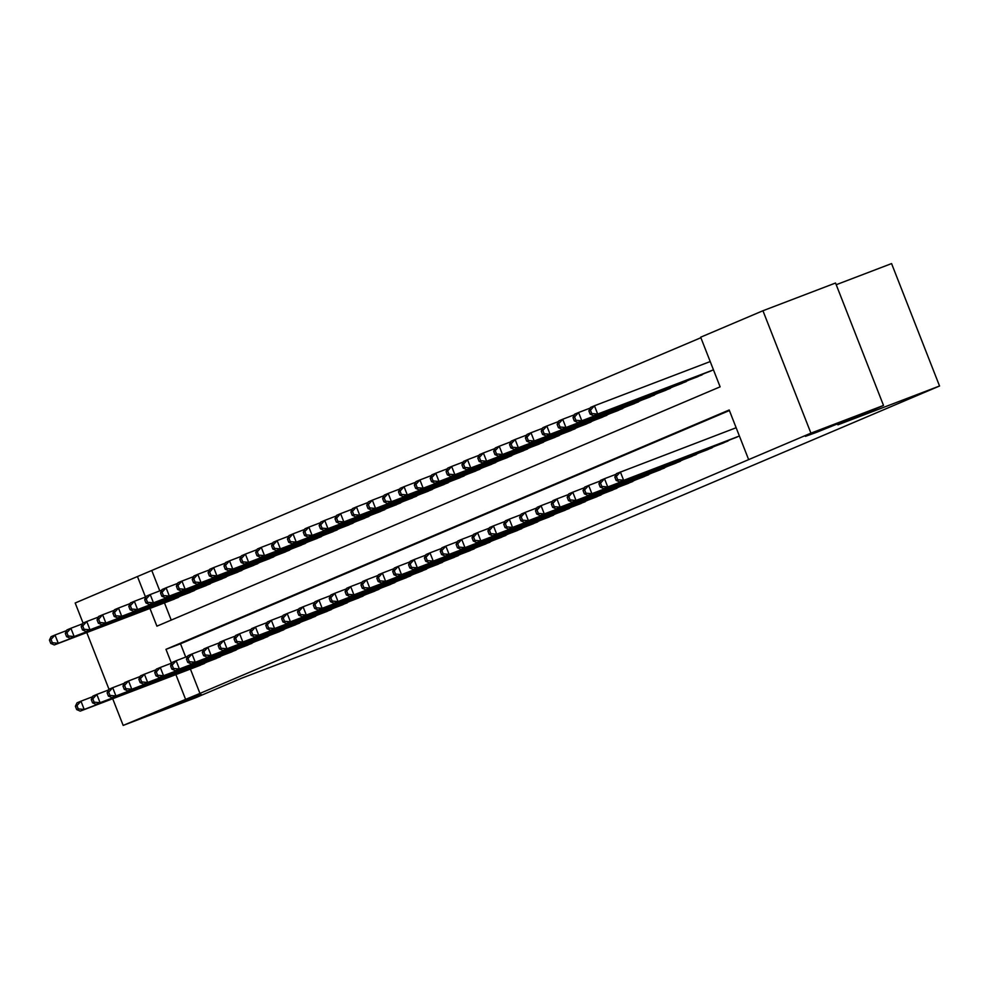 <?xml version="1.0" encoding="UTF-8"?>
<svg xmlns="http://www.w3.org/2000/svg" width="989" height="989" viewBox="0 0 989 989"><rect width="100%" height="100%" fill="white"/><g stroke="black" fill="none" stroke-linecap="round" stroke-linejoin="round"><path stroke-width="1.48" d="M816.432 432.378L805.417 436.359L815.727 431.995L847.771 419.769L816.432 432.378M169.935 707.11L158.908 711.091L169.23 706.715L201.274 694.501L169.935 707.11M836.212 284.721L891.571 263.581L939.55 386.007L343.022 639.5L241.378 678.318L195.773 697.69L123.168 725.419L112.709 698.729M83.064 623.082L75.189 602.993L137.459 576.538L145.494 597.035M700.88 337.731L137.459 576.538M149.957 608.42L156.905 626.173L720.116 386.835L700.669 337.2L762.939 310.744L810.918 433.157L748.648 459.625L729.19 409.99L165.979 649.328L171.418 663.211M810.918 433.157L883.511 405.441L835.544 283.015L762.939 310.744M737.065 437.064L619.646 481.903L739.389 436.013M721.204 443.801L730.624 439.524M705.33 450.551L714.763 446.262M689.469 457.289L698.889 453.011M673.608 464.039L683.028 459.749M657.734 470.776L667.167 466.487M641.873 477.514L651.294 473.237M626.012 484.264L635.433 479.974M610.139 491.001L619.571 486.712M594.278 497.739L603.71 493.462M578.417 504.489L587.837 500.199M562.543 511.226L571.976 506.949M546.682 517.964L556.115 513.687M530.821 524.714L540.241 520.424M514.948 531.452L524.38 527.174M499.086 538.189L508.519 533.912M483.225 544.939L492.646 540.649M467.364 551.677L476.785 547.399M451.491 558.414L460.923 554.137M435.63 565.164L445.05 560.874M419.769 571.902L429.189 567.624M403.895 578.639L413.328 574.362M388.034 585.389L397.454 581.099M372.173 592.127L381.593 587.849M356.3 598.864L365.732 594.587M340.439 605.614L349.859 601.324M324.577 612.352L333.998 608.074M308.704 619.102L318.137 614.812M292.843 625.839L302.263 621.549M276.982 632.577L286.402 628.299M261.108 639.327L270.541 635.037M245.247 646.064L254.68 641.774M229.386 652.802L238.806 648.524M213.513 659.552L222.945 655.262M151.972 570.987L159.773 590.89M164.471 602.882L171.221 620.091M171.715 600.113L181.148 595.835M187.589 593.375L197.009 589.085M203.45 586.625L212.87 582.348M219.311 579.888L228.743 575.61M235.184 573.15L244.604 568.86M251.045 566.4L260.466 562.123M266.906 559.663L276.339 555.385M282.78 552.925L292.2 548.635M298.641 546.175L308.061 541.898M314.502 539.438L323.935 535.148M330.375 532.7L339.796 528.41M346.237 525.95L355.657 521.673M362.098 519.213L371.53 514.923M377.959 512.475L387.391 508.185M393.832 505.725L403.252 501.448M409.693 498.988L419.126 494.698M425.554 492.238L434.987 487.96M441.428 485.5L450.848 481.223M457.289 478.763L466.721 474.473M473.15 472.013L482.583 467.735M489.023 465.275L498.444 460.998M504.885 458.537L514.305 454.248M520.746 451.788L530.178 447.51M536.619 445.05L546.039 440.773M552.48 438.312L561.9 434.023M568.341 431.563L577.774 427.285M584.215 424.825L593.635 420.548M600.076 418.087L609.496 413.798M615.937 411.337L625.369 407.06M631.81 404.6L641.231 400.322M647.671 397.862L657.092 393.573M663.532 391.112L672.965 386.835M679.406 384.375L688.826 380.085M695.267 377.637L704.687 373.348M711.128 370.887L593.721 415.726L590.161 414.181L591.743 413.513L590.445 410.2L588.863 410.88L590.161 414.181M190.407 669.059L199.951 693.413L748.648 459.625M729.4 410.534L180.505 643.79L185.709 657.067M197.652 666.289L207.084 662.012M108.988 689.259L86.772 632.552M883.511 405.441L837.906 424.825L939.55 386.007M199.951 693.413L123.168 725.419M175.894 674.597L185.438 698.963M180.505 643.79L165.979 649.328M75.387 706.27L76.685 709.583L78.267 708.903L76.969 705.602L75.387 706.27L76.994 702.858L80.962 701.176L84.201 709.447L204.439 663.532M78.267 708.903L84.201 709.447L80.233 711.128L200.47 665.214M76.969 705.602L80.962 701.176L92.57 696.738M76.685 709.583L80.233 711.128M49.45 640.093L50.748 643.406L52.33 642.739L51.032 639.426L49.45 640.093L51.057 636.681L55.025 635L58.277 643.27L54.308 644.952L174.534 599.037M66.634 630.562L55.025 635L51.032 639.426M178.502 597.356L58.277 643.27L52.33 642.739M54.308 644.952L50.748 643.406M91.248 699.532L92.546 702.845L94.128 702.165L92.83 698.852L91.248 699.532L92.867 696.12L96.823 694.426L100.074 702.697L220.3 656.783M94.128 702.165L100.074 702.697L96.106 704.391L216.331 658.476M92.83 698.852L96.823 694.426L108.431 690.001M92.546 702.845L96.106 704.391M107.109 692.794L108.407 696.095L110.002 695.428L108.703 692.115L107.109 692.794L108.728 689.37L112.697 687.689L115.936 695.959L236.161 650.045M110.002 695.428L115.936 695.959L111.967 697.641L232.205 651.726M108.703 692.115L112.697 687.689L124.293 683.251M108.407 696.095L111.967 697.641M122.982 686.045L124.28 689.358L125.863 688.678L124.565 685.377L122.982 686.045L124.589 682.633L128.558 680.939L131.797 689.222L252.034 643.307M125.863 688.678L131.797 689.222L127.828 690.903L248.066 644.989M124.565 685.377L128.558 680.939L140.166 676.513M124.28 689.358L127.828 690.903M138.843 679.307L140.141 682.62L141.724 681.94L140.426 678.627L138.843 679.307L140.463 675.883L144.419 674.201L147.67 682.472L267.895 636.557M141.724 681.94L147.67 682.472L143.702 684.165L263.927 638.251M140.426 678.627L144.419 674.201L156.027 669.776M140.141 682.62L143.702 684.165M65.311 633.356L66.609 636.669L68.204 635.989L66.906 632.688L65.311 633.356L66.931 629.944L70.899 628.25L74.138 636.52L70.17 638.214L190.407 592.3M82.495 623.824L70.899 628.25L66.906 632.688M194.363 590.606L74.138 636.52L68.204 635.989M70.17 638.214L66.609 636.669M81.185 626.618L82.483 629.919L84.065 629.251L82.767 625.938L81.185 626.618L82.792 623.194L86.76 621.512L89.999 629.783L86.031 631.464L206.268 585.55M98.368 617.074L86.76 621.512L82.767 625.938M210.237 583.869L89.999 629.783L84.065 629.251M86.031 631.464L82.483 629.919M97.046 619.868L98.344 623.181L99.926 622.501L98.628 619.201L97.046 619.868L98.653 616.456L102.621 614.775L105.86 623.045L101.904 624.727L222.129 578.812M114.23 610.337L102.621 614.775L98.628 619.201M226.098 577.131L105.86 623.045L99.926 622.501M101.904 624.727L98.344 623.181M112.907 613.131L114.205 616.444L115.787 615.764L114.501 612.451L112.907 613.131L114.526 609.719L118.495 608.025L121.734 616.295L117.765 617.989L237.99 572.075M130.091 603.599L118.495 608.025L114.501 612.451M241.959 570.381L121.734 616.295L115.787 615.764M117.765 617.989L114.205 616.444M154.704 672.569L156.002 675.87L157.597 675.203L156.299 671.89L154.704 672.569L156.324 669.145L160.292 667.464L163.531 675.734L283.756 629.82M157.597 675.203L163.531 675.734L159.563 677.416L279.8 631.501M156.299 671.89L160.292 667.464L171.888 663.026M156.002 675.87L159.563 677.416M128.78 606.393L130.066 609.694L131.661 609.026L130.363 605.713L128.78 606.393L130.387 602.969L134.356 601.287L137.595 609.558L133.626 611.239L253.864 565.325M145.964 596.849L134.356 601.287L130.363 605.713M257.832 563.643L137.595 609.558L131.661 609.026M133.626 611.239L130.066 609.694M170.578 665.82L171.876 669.133L173.458 668.453L172.16 665.152L170.578 665.82L172.185 662.407L176.153 660.714L179.392 668.997L299.63 623.082M173.458 668.453L179.392 668.997L175.424 670.678L295.662 624.764M172.16 665.152L176.153 660.714L187.762 656.288M171.876 669.133L175.424 670.678M144.641 599.643L145.939 602.956L147.522 602.276L146.224 598.975L144.641 599.643L146.248 596.231L150.217 594.55L153.456 602.82L149.5 604.502L269.725 558.587M161.825 590.112L150.217 594.55L146.224 598.975M273.693 556.906L153.456 602.82L147.522 602.276M149.5 604.502L145.939 602.956M186.439 659.082L187.737 662.395L189.319 661.715L188.021 658.402L186.439 659.082L188.046 655.658L192.014 653.976L195.266 662.247L315.491 616.332M189.319 661.715L195.266 662.247L191.297 663.94L311.523 618.014M188.021 658.402L192.014 653.976L203.623 649.55M187.737 662.395L191.297 663.94M160.502 592.906L161.8 596.219L163.383 595.539L162.097 592.226L160.502 592.906L162.122 589.493L166.09 587.8L169.329 596.07L165.361 597.764L285.586 551.85M177.686 583.374L166.09 587.8L162.097 592.226M289.554 550.156L169.329 596.07L163.383 595.539M165.361 597.764L161.8 596.219M202.3 652.344L203.598 655.645L205.193 654.978L203.895 651.664L202.3 652.344L203.919 648.92L207.888 647.239L211.127 655.509L331.352 609.595M205.193 654.978L211.127 655.509L207.158 657.191L327.396 611.276M203.895 651.664L207.888 647.239L219.484 642.801M203.598 655.645L207.158 657.191M176.376 586.168L177.661 589.469L179.256 588.801L177.958 585.488L176.376 586.168L177.983 582.744L181.951 581.062L185.19 589.333L181.222 591.014L301.46 545.1M193.547 576.624L181.951 581.062L177.958 585.488M305.428 543.418L185.19 589.333L179.256 588.801M181.222 591.014L177.661 589.469M218.173 645.594L219.471 648.908L221.054 648.228L219.756 644.927L218.173 645.594L219.781 642.182L223.749 640.489L226.988 648.759L347.226 602.845M221.054 648.228L226.988 648.759L223.02 650.453L343.257 604.539M219.756 644.927L223.749 640.489L235.357 636.063M219.471 648.908L223.02 650.453M192.237 579.418L193.535 582.731L195.117 582.051L193.819 578.75L192.237 579.418L193.844 576.006L197.812 574.312L201.051 582.595L197.095 584.276L317.321 538.362M209.421 569.887L197.812 574.312L193.819 578.75M321.289 536.681L201.051 582.595L195.117 582.051M197.095 584.276L193.535 582.731M234.034 638.857L235.333 642.158L236.915 641.49L235.617 638.177L234.034 638.857L235.642 635.433L239.61 633.751L242.849 642.022L363.087 596.107M236.915 641.49L242.849 642.022L238.893 643.703L359.118 597.789M235.617 638.177L239.61 633.751L251.218 629.325M235.333 642.158L238.893 643.703M208.098 572.68L209.396 575.994L210.978 575.314L209.693 572.001L208.098 572.68L209.717 569.256L213.673 567.575L216.925 575.845L212.956 577.539L333.182 531.625M225.282 563.149L213.673 567.575L209.693 572.001M337.15 529.931L216.925 575.845L210.978 575.314M212.956 577.539L209.396 575.994M249.896 632.107L251.194 635.42L252.788 634.753L251.49 631.439L249.896 632.107L251.515 628.695L255.483 627.014L258.722 635.284L378.948 589.37M252.788 634.753L258.722 635.284L254.754 636.965L374.979 591.051M251.49 631.439L255.483 627.014L267.079 622.576M251.194 635.42L254.754 636.965M223.971 565.943L225.257 569.244L226.852 568.576L225.554 565.263L223.971 565.943L225.579 562.518L229.547 560.837L232.786 569.108L228.818 570.789L349.055 524.875M241.143 556.399L229.547 560.837L225.554 565.263M353.024 523.193L232.786 569.108L226.852 568.576M228.818 570.789L225.257 569.244M265.769 625.369L267.055 628.683L268.649 628.003L267.351 624.702L265.769 625.369L267.376 621.957L271.345 620.264L274.583 628.534L394.821 582.62M268.649 628.003L274.583 628.534L270.615 630.228L390.853 584.314M267.351 624.702L271.345 620.264L282.953 615.838M267.055 628.683L270.615 630.228M239.833 559.193L241.131 562.506L242.713 561.826L241.415 558.525L239.833 559.193L241.44 555.781L245.408 554.087L248.647 562.37L244.691 564.051L364.916 518.137M257.016 549.661L245.408 554.087L241.415 558.525M368.885 516.456L248.647 562.37L242.713 561.826M244.691 564.051L241.131 562.506M281.63 618.632L282.928 621.933L284.511 621.265L283.213 617.952L281.63 618.632L283.237 615.207L287.206 613.526L290.445 621.797L410.682 575.882M284.511 621.265L290.445 621.797L286.489 623.478L406.714 577.564M283.213 617.952L287.206 613.526L298.814 609.1M282.928 621.933L286.489 623.478M255.694 552.455L256.992 555.769L258.574 555.089L257.276 551.775L255.694 552.455L257.313 549.031L261.269 547.35L264.52 555.62L260.552 557.314L380.777 511.4M272.877 542.924L261.269 547.35L257.276 551.775M384.746 509.706L264.52 555.62L258.574 555.089M260.552 557.314L256.992 555.769M297.491 611.882L298.789 615.195L300.372 614.528L299.086 611.214L297.491 611.882L299.111 608.47L303.079 606.789L306.318 615.059L426.543 569.145M300.372 614.528L306.318 615.059L302.35 616.74L422.575 570.826M299.086 611.214L303.079 606.789L314.675 602.35M298.789 615.195L302.35 616.74M271.555 545.718L272.853 549.019L274.447 548.351L273.149 545.038L271.555 545.718L273.174 542.293L277.143 540.612L280.382 548.883L276.413 550.564L396.651 504.65M288.739 536.174L277.143 540.612L273.149 545.038M400.607 502.968L280.382 548.883L274.447 548.351M276.413 550.564L272.853 549.019M313.365 605.144L314.65 608.458L316.245 607.778L314.947 604.477L313.365 605.144L314.972 601.732L318.94 600.039L322.179 608.309L442.417 562.395M316.245 607.778L322.179 608.309L318.211 610.003L438.448 564.089M314.947 604.477L318.94 600.039L330.536 595.613M314.65 608.458L318.211 610.003M287.428 538.968L288.726 542.281L290.309 541.601L289.011 538.3L287.428 538.968L289.035 535.556L293.004 533.862L296.243 542.145L292.274 543.826L412.512 497.912M304.612 529.436L293.004 533.862L289.011 538.3M416.48 496.218L296.243 542.145L290.309 541.601M292.274 543.826L288.726 542.281M329.226 598.407L330.524 601.708L332.106 601.04L330.808 597.727L329.226 598.407L330.833 594.982L334.801 593.301L338.04 601.572L458.278 555.657M332.106 601.04L338.04 601.572L334.084 603.253L454.31 557.339M330.808 597.727L334.801 593.301L346.41 588.863M330.524 601.708L334.084 603.253M303.289 532.23L304.587 535.531L306.17 534.864L304.872 531.55L303.289 532.23L304.909 528.806L308.865 527.125L312.116 535.395L308.148 537.076L428.373 491.162M320.473 522.699L308.865 527.125L304.872 531.55M432.341 489.481L312.116 535.395L306.17 534.864M308.148 537.076L304.587 535.531M345.087 591.657L346.385 594.97L347.967 594.302L346.682 590.989L345.087 591.657L346.706 588.245L350.675 586.564L353.914 594.834L474.139 548.92M347.967 594.302L353.914 594.834L349.945 596.515L470.171 550.601M346.682 590.989L350.675 586.564L362.271 582.125M346.385 594.97L349.945 596.515M319.15 525.48L320.448 528.794L322.043 528.126L320.745 524.813L319.15 525.48L320.77 522.068L324.738 520.387L327.977 528.658L324.009 530.339L444.246 484.425M336.334 515.949L324.738 520.387L320.745 524.813M448.202 482.743L327.977 528.658L322.043 528.126M324.009 530.339L320.448 528.794M360.96 584.919L362.246 588.232L363.841 587.553L362.543 584.252L360.96 584.919L362.567 581.507L366.536 579.814L369.775 588.084L490.012 542.17M363.841 587.553L369.775 588.084L365.806 589.778L486.044 543.863M362.543 584.252L366.536 579.814L378.132 575.388M362.246 588.232L365.806 589.778M335.024 518.743L336.322 522.056L337.904 521.376L336.606 518.075L335.024 518.743L336.631 515.331L340.599 513.637L343.838 521.908L339.87 523.601L460.108 477.687M352.208 509.211L340.599 513.637L336.606 518.075M464.076 475.993L343.838 521.908L337.904 521.376M339.87 523.601L336.322 522.056M376.821 578.182L378.119 581.483L379.702 580.815L378.404 577.502L376.821 578.182L378.428 574.757L382.397 573.076L385.636 581.347L505.874 535.432M379.702 580.815L385.636 581.347L381.68 583.028L501.905 537.114M378.404 577.502L382.397 573.076L394.005 568.638M378.119 581.483L381.68 583.028M350.885 512.005L352.183 515.306L353.765 514.639L352.467 511.325L350.885 512.005L352.504 508.581L356.46 506.9L359.712 515.17L355.743 516.851L475.969 470.937M368.069 502.474L356.46 506.9L352.467 511.325M479.937 469.256L359.712 515.17L353.765 514.639M355.743 516.851L352.183 515.306M392.682 571.432L393.981 574.745L395.563 574.065L394.265 570.764L392.682 571.432L394.302 568.02L398.258 566.338L401.509 574.609L521.735 528.695M395.563 574.065L401.509 574.609L397.541 576.29L517.766 530.376M394.265 570.764L398.258 566.338L409.866 561.9M393.981 574.745L397.541 576.29M366.746 505.255L368.044 508.569L369.639 507.901L368.341 504.588L366.746 505.255L368.365 501.843L372.334 500.162L375.573 508.433L371.604 510.114L491.842 464.2M383.93 495.724L372.334 500.162L368.341 504.588M495.798 462.518L375.573 508.433L369.639 507.901M371.604 510.114L368.044 508.569M408.544 564.694L409.842 568.007L411.436 567.327L410.138 564.014L408.544 564.694L410.163 561.282L414.131 559.589L417.37 567.859L537.608 521.945M411.436 567.327L417.37 567.859L413.402 569.553L533.64 523.638M410.138 564.014L414.131 559.589L425.727 555.163M409.842 568.007L413.402 569.553M382.619 498.518L383.917 501.831L385.5 501.151L384.202 497.85L382.619 498.518L384.227 495.106L388.195 493.412L391.434 501.683L387.465 503.376L507.703 457.462M399.803 488.986L388.195 493.412L384.202 497.85M511.672 455.768L391.434 501.683L385.5 501.151M387.465 503.376L383.917 501.831M424.417 557.957L425.715 561.258L427.297 560.59L425.999 557.277L424.417 557.957L426.024 554.532L429.992 552.851L433.231 561.122L553.469 515.207M427.297 560.59L433.231 561.122L429.263 562.803L549.501 516.888M425.999 557.277L429.992 552.851L441.601 548.413M425.715 561.258L429.263 562.803M398.48 491.78L399.779 495.081L401.361 494.413L400.063 491.1L398.48 491.78L400.088 488.356L404.056 486.675L407.307 494.945L403.339 496.626L523.564 450.712M415.664 482.249L404.056 486.675L400.063 491.1M527.533 449.031L407.307 494.945L401.361 494.413M403.339 496.626L399.779 495.081M440.278 551.207L441.576 554.52L443.159 553.84L441.86 550.539L440.278 551.207L441.898 547.795L445.854 546.113L449.105 554.384L569.33 508.47M443.159 553.84L449.105 554.384L445.137 556.065L565.362 510.151M441.86 550.539L445.854 546.113L457.462 541.675M441.576 554.52L445.137 556.065M414.342 485.03L415.64 488.343L417.234 487.676L415.936 484.363L414.342 485.03L415.961 481.618L419.929 479.937L423.168 488.207L419.2 489.889L539.438 443.974M431.525 475.499L419.929 479.937L415.936 484.363M543.394 442.293L423.168 488.207L417.234 487.676M419.2 489.889L415.64 488.343M456.139 544.469L457.437 547.782L459.032 547.102L457.734 543.789L456.139 544.469L457.759 541.045L461.727 539.364L464.966 547.634L585.191 501.72M459.032 547.102L464.966 547.634L460.998 549.328L581.235 503.413M457.734 543.789L461.727 539.364L473.323 534.938M457.437 547.782L460.998 549.328M430.215 478.293L431.513 481.606L433.095 480.926L431.797 477.625L430.215 478.293L431.822 474.881L435.79 473.187L439.029 481.458L435.061 483.151L555.299 437.237M447.399 468.761L435.79 473.187L431.797 477.625M559.267 435.543L439.029 481.458L433.095 480.926M435.061 483.151L431.513 481.606M472.013 537.732L473.311 541.032L474.893 540.365L473.595 537.052L472.013 537.732L473.62 534.307L477.588 532.626L480.827 540.896L601.065 494.982M474.893 540.365L480.827 540.896L476.859 542.578L597.096 496.663M473.595 537.052L477.588 532.626L489.196 528.188M473.311 541.032L476.859 542.578M446.076 471.555L447.374 474.856L448.957 474.188L447.658 470.875L446.076 471.555L447.683 468.131L451.652 466.449L454.891 474.72L450.935 476.401L571.16 430.487M463.26 462.011L451.652 466.449L447.658 470.875M575.128 428.806L454.891 474.72L448.957 474.188M450.935 476.401L447.374 474.856M487.874 530.982L489.172 534.295L490.754 533.615L489.456 530.314L487.874 530.982L489.493 527.57L493.449 525.876L496.701 534.159L616.926 488.245M490.754 533.615L496.701 534.159L492.732 535.84L612.957 489.926M489.456 530.314L493.449 525.876L505.058 521.45M489.172 534.295L492.732 535.84M461.937 464.805L463.235 468.118L464.83 467.438L463.532 464.138L461.937 464.805L463.557 461.393L467.525 459.712L470.764 467.982L466.796 469.664L587.021 423.749M479.121 455.274L467.525 459.712L463.532 464.138M590.989 422.068L470.764 467.982L464.83 467.438M466.796 469.664L463.235 468.118M503.735 524.244L505.033 527.557L506.628 526.877L505.33 523.564L503.735 524.244L505.354 520.82L509.323 519.138L512.562 527.409L632.787 481.495M506.628 526.877L512.562 527.409L508.593 529.103L628.831 483.188M505.33 523.564L509.323 519.138L520.919 514.713M505.033 527.557L508.593 529.103M477.811 458.068L479.096 461.381L480.691 460.701L479.393 457.388L477.811 458.068L479.418 454.656L483.386 452.962L486.625 461.233L482.657 462.926L602.894 417.012M494.995 448.536L483.386 452.962L479.393 457.388M606.863 415.318L486.625 461.233L480.691 460.701M482.657 462.926L479.096 461.381M519.608 517.507L520.906 520.807L522.489 520.14L521.191 516.827L519.608 517.507L521.215 514.082L525.184 512.401L528.423 520.671L648.66 474.757M522.489 520.14L528.423 520.671L524.454 522.353L644.692 476.438M521.191 516.827L525.184 512.401L536.792 507.963M520.906 520.807L524.454 522.353M493.672 451.33L494.97 454.631L496.552 453.963L495.254 450.65L493.672 451.33L495.279 447.906L499.247 446.224L502.486 454.495L498.53 456.176L618.755 410.262M510.856 441.786L499.247 446.224L495.254 450.65M622.724 408.581L502.486 454.495L496.552 453.963M498.53 456.176L494.97 454.631M535.469 510.757L536.767 514.07L538.35 513.39L537.052 510.089L535.469 510.757L537.076 507.345L541.045 505.651L544.296 513.934L664.521 468.007M538.35 513.39L544.296 513.934L540.328 515.615L660.553 469.701M537.052 510.089L541.045 505.651L552.653 501.225M536.767 514.07L540.328 515.615M509.533 444.58L510.831 447.893L512.413 447.213L511.128 443.913L509.533 444.58L511.152 441.168L515.121 439.487L518.36 447.757L514.391 449.439L634.617 403.524M526.717 435.049L515.121 439.487L511.128 443.913M638.585 401.843L518.36 447.757L512.413 447.213M514.391 449.439L510.831 447.893M551.33 504.019L552.628 507.332L554.223 506.652L552.925 503.339L551.33 504.019L552.95 500.595L556.918 498.913L560.157 507.184L680.383 461.27M554.223 506.652L560.157 507.184L556.189 508.878L676.427 462.951M552.925 503.339L556.918 498.913L568.514 494.488M552.628 507.332L556.189 508.878M525.406 437.843L526.692 441.156L528.287 440.476L526.989 437.163L525.406 437.843L527.013 434.431L530.982 432.737L534.221 441.007L530.252 442.701L650.49 396.787M542.578 428.311L530.982 432.737L526.989 437.163M654.458 395.093L534.221 441.007L528.287 440.476M530.252 442.701L526.692 441.156M567.204 497.282L568.502 500.582L570.084 499.915L568.786 496.602L567.204 497.282L568.811 493.857L572.779 492.176L576.018 500.446L696.256 454.532M570.084 499.915L576.018 500.446L572.05 502.128L692.288 456.213M568.786 496.602L572.779 492.176L584.388 487.738M568.502 500.582L572.05 502.128M541.267 431.105L542.565 434.406L544.148 433.738L542.85 430.425L541.267 431.105L542.874 427.681L546.843 425.999L550.082 434.27L546.126 435.951L666.351 390.037M558.451 421.561L546.843 425.999L542.85 430.425M670.319 388.356L550.082 434.27L544.148 433.738M546.126 435.951L542.565 434.406M583.065 490.532L584.363 493.845L585.945 493.165L584.647 489.864L583.065 490.532L584.672 487.12L588.64 485.426L591.892 493.696L712.117 447.782M585.945 493.165L591.892 493.696L587.923 495.39L708.149 449.476M584.647 489.864L588.64 485.426L600.249 481M584.363 493.845L587.923 495.39M557.128 424.355L558.426 427.668L560.009 426.988L558.723 423.688L557.128 424.355L558.748 420.943L562.704 419.249L565.955 427.532L561.987 429.214L682.212 383.299M574.312 414.824L562.704 419.249L558.723 423.688M686.181 381.618L565.955 427.532L560.009 426.988M561.987 429.214L558.426 427.668M598.926 483.794L600.224 487.095L601.819 486.427L600.521 483.114L598.926 483.794L600.546 480.37L604.514 478.688L607.753 486.959L727.978 441.045M601.819 486.427L607.753 486.959L603.784 488.64L724.01 442.726M600.521 483.114L604.514 478.688L616.11 474.263M600.224 487.095L603.784 488.64M573.002 417.618L574.288 420.931L575.882 420.251L574.584 416.938L573.002 417.618L574.609 414.193L578.577 412.512L581.816 420.782L577.848 422.476L698.086 376.562M590.173 408.086L578.577 412.512L574.584 416.938M702.054 374.868L581.816 420.782L575.882 420.251M577.848 422.476L574.288 420.931M614.799 477.044L616.098 480.357L617.68 479.69L616.382 476.377L614.799 477.044L616.407 473.632L736.15 427.73M616.382 476.377L620.375 471.951L623.614 480.221L617.68 479.69M616.098 480.357L619.646 481.903M588.863 410.88L590.47 407.456L594.438 405.774L597.677 414.045L593.721 415.726M710.213 361.554L594.438 405.774L590.445 410.2M713.452 369.837L597.677 414.045L591.743 413.513"/></g></svg>
